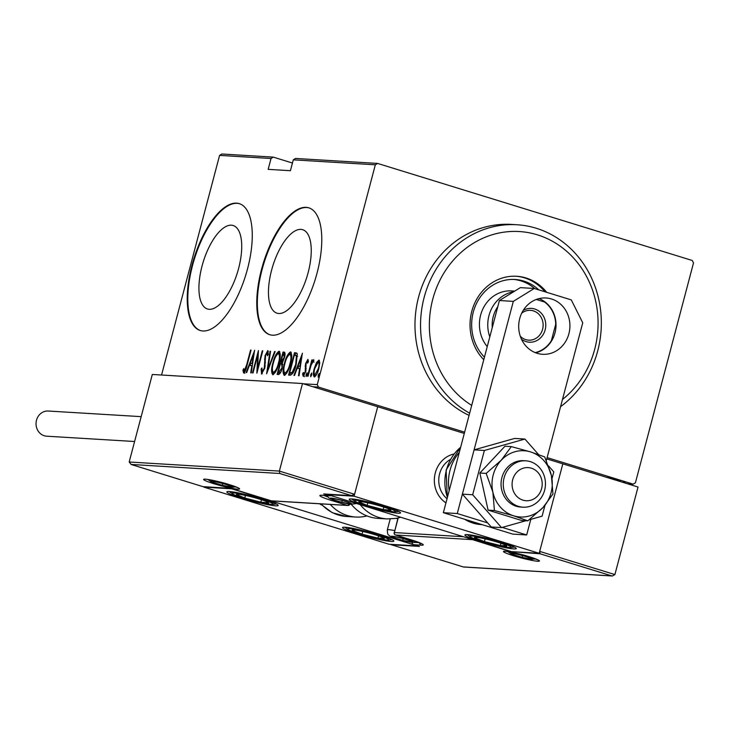 <?xml version="1.0" encoding="UTF-8"?>
<svg xmlns="http://www.w3.org/2000/svg" width="730" height="730" viewBox="0 0 730 730"><rect width="100%" height="100%" fill="white"/><g stroke="black" fill="none" stroke-linecap="round" stroke-linejoin="round"><path stroke-width="1.09" d="M202.018 266.14A43.672 17.903 -72.9 0 0 207.448 308.982A43.672 17.903 -72.9 0 0 238.628 268.357A43.672 17.903 -72.9 0 0 233.198 225.515A43.672 17.903 -72.9 0 0 202.018 266.14M271.551 270.346A43.672 17.903 -72.9 0 0 276.98 313.179A43.672 17.903 -72.9 0 0 308.151 272.555A43.672 17.903 -72.9 0 0 302.731 229.713A43.672 17.903 -72.9 0 0 271.551 270.346M261.468 269.589A66.366 27.211 -72.9 0 0 269.717 334.696A66.366 27.211 -72.9 0 0 317.085 272.947A66.366 27.211 -72.9 0 0 308.836 207.849A66.366 27.211 -72.9 0 0 261.468 269.589M309.128 207.94A66.366 27.211 -72.9 0 0 262.043 269.772A66.366 27.211 -72.9 0 0 270 334.778M191.935 265.391A66.366 27.211 -72.9 0 0 200.184 330.489A66.366 27.211 -72.9 0 0 247.561 268.749A66.366 27.211 -72.9 0 0 239.312 203.643A66.366 27.211 -72.9 0 0 191.935 265.391M239.595 203.743A66.366 27.211 -72.9 0 0 192.51 265.565A66.366 27.211 -72.9 0 0 200.476 330.571M303.333 383.788L317.249 384.628L375.329 164.797L293.287 159.843L295.531 158.456L377.574 163.42L692.268 260.491L693.5 262.946L635.419 482.776L633.175 484.154L547.117 457.61M605.955 477.137L616.257 479.583L620.61 481.654M464.636 432.169L318.481 387.082L312.915 386.745M627.617 483.817L633.175 484.154M623.311 481.481L625.491 482.037L623.365 481.271M221.829 154.003L273.276 157.114L271.04 158.501L219.584 155.39L221.829 154.003M292.447 163.027L273.276 157.114M293.287 159.843L290.412 170.701L268.166 169.36L271.04 158.501M161.558 375.019L219.584 155.39M319.11 360.136L319.74 362.828L318.8 368.677C317.778 372.975 316.282 375.74 314.338 376.954C313.079 375.548 313.07 372.702 314.311 368.404L316.437 362.646L318.983 360.072M307.549 376.251L311.865 359.908L312.367 359.936L311.728 362.345L313.571 359.726L313.918 360.31L311.08 365.192L308.042 376.288L307.549 376.251M313.626 359.744L313.918 360.31M307.932 359.406L308.334 361.77L307.613 363.148L307.266 361.377L306.089 363.54L305.724 371.634L303.215 376.288L302.567 373.997L303.306 372.501L303.726 374.28L305.204 371.689L305.569 363.595L307.877 359.388M308.334 361.706L307.266 361.377M295.112 355.118L295.641 353.101L296.809 353.165L295.65 352.809L297.274 353.731L296.197 364.498C294.884 370.393 292.94 373.97 290.367 375.22L288.578 375.111L294.482 352.745L296.334 352.928M284.572 352.262L284.098 352.115C285.238 352.672 285.348 354.552 284.408 357.764L282.51 362.481L282.145 368.267C281.333 371.652 280.165 373.733 278.641 374.508L277.099 374.417L283.003 352.052L284.371 352.161M266.614 373.778L270.027 351.267L270.565 351.294L267.81 369.471L274.599 351.541L275.146 351.577L266.614 373.778M253.009 372.957L252.507 372.93L258.42 350.564L257.626 368.431L262.289 350.792L262.791 350.829L256.878 373.194L257.654 355.364L253.009 372.957M243.647 372.975L242.935 370.311L243.692 368.604L244.295 370.685L246.621 364.963L250.554 350.09L251.056 350.117L247.068 365.219C246.393 368.896 245.253 371.488 243.647 372.975L243.546 372.948M243.993 370.338L245.28 370.986M254.551 350.327L251.257 372.857L250.718 372.82L251.813 365.602L249.386 365.456L246.685 372.574L246.147 372.546L254.67 350.363M261.586 374.061L261.139 369.07L261.924 367.966L262.198 371.771L264.324 368.048L265.054 355.683L267.81 350.546L268.302 354.424L267.472 355.775L267.143 352.836L265.574 355.62L264.817 368.102L261.468 374.034M279.407 351.349L278.997 351.221C280.694 353.265 280.667 357.244 278.933 363.157C277.546 369.033 275.511 372.893 272.837 374.736C271.177 372.683 271.204 368.741 272.91 362.901C274.288 357.025 276.323 353.137 278.997 351.221L279.243 351.276M290.887 352.043L290.485 351.915C292.173 353.959 292.146 357.937 290.412 363.85C289.025 369.727 286.999 373.587 284.317 375.43C282.665 373.377 282.683 369.435 284.39 363.595C285.768 357.718 287.802 353.831 290.485 351.915L290.723 351.97M302.348 353.22L299.063 375.74L298.515 375.713L299.61 368.495L297.183 368.349L294.491 375.466L293.944 375.43L302.466 353.256M306.089 374.563L307.084 372.729L307.093 374.627L306.098 376.461L306.089 374.563L307.029 374.855M310.706 374.846L311.71 373.012L311.71 374.901L310.715 376.735L310.706 374.846L311.646 375.129M318.198 375.293L319.192 373.459L319.192 375.357L318.207 377.191L318.198 375.293L319.129 375.585M377.574 163.42L375.329 164.797M317.249 384.628L318.481 387.082M251.029 350.236L250.554 350.09M244.805 373.331L244.085 370.667L242.935 370.311M252.334 365.766L251.813 365.602M250.098 365.502L250.901 363.385M252.69 363.458L252.16 363.294L253.474 354.643L250.244 363.175L252.662 363.613M253.994 354.807L253.474 354.643M250.244 363.175L252.16 363.294M258.101 368.568L257.626 368.431M262.754 350.938L262.289 350.792M258.274 355.556L257.654 355.364M262.189 373.787L262.07 371.716M261.796 369.27L261.139 369.07M264.789 368.185L264.324 368.048M265.255 366.004L264.698 365.839M265.236 359.343L264.47 359.105M265.528 355.829L265.054 355.683M267.317 352.891L268.321 351.267M270.547 351.422L270.027 351.267M268.312 369.626L267.81 369.471M275.101 351.696L274.599 351.541M273.376 363.047L272.91 362.901M277.829 353.712L279.727 351.659M273.285 374.663L272.755 371.962M274.252 372.702L275.192 372.619M280.265 354.461L278.705 353.612M278.431 363.12C279.809 358.357 279.809 355.154 278.422 353.521C276.223 354.99 274.553 358.129 273.412 362.92C272.034 367.665 272.044 370.831 273.421 372.446C275.621 371.05 277.291 367.938 278.431 363.12L278.897 363.266M279.736 353.904L278.422 353.521M278.331 374.49L278.887 372.364M281.123 363.905L281.689 361.751M283.632 354.415L284.162 352.407L283.003 352.052M284.162 352.407L284.764 352.444M282.866 364.544L281.889 364.215M282.793 364.516L280.393 363.832L278.203 372.154L280.585 372.51M284.371 357.919L283.578 354.415L282.893 354.369L281.004 361.542L282.875 361.898M284.919 354.798L283.578 354.415M282.501 361.916L281.342 361.56L283.897 357.773M282.108 368.385L281.716 364.179L280.731 363.859M280.092 372.555L278.942 372.2L281.643 368.239M278.203 372.154L278.942 372.2M284.864 363.741L284.39 363.595M289.308 354.406L291.206 352.353M284.773 375.357L284.244 372.656M285.731 373.395L286.671 373.313M291.745 355.154L290.193 354.305M289.91 363.814C291.297 359.05 291.288 355.848 289.901 354.214C287.702 355.683 286.032 358.822 284.892 363.613C283.523 368.358 283.523 371.524 284.901 373.139C287.1 371.743 288.77 368.632 289.91 363.814L290.385 363.96M291.215 354.598L289.901 354.214M289.81 375.184L290.367 373.057M295.641 353.101L294.482 352.745M297.603 356.249L295.942 355.446M297.575 356.185L294.382 355.063L289.682 372.848L293.332 372.774M296.754 355.583L294.792 355.09M296.17 364.608L295.705 364.462L296.416 355.829M293.186 372.729L292.173 372.419L295.705 364.462M289.682 372.848L292.173 372.419M300.13 368.65L299.61 368.495M297.904 368.385L298.698 366.268M300.486 366.341L299.957 366.186L301.271 357.527L298.041 366.068L300.459 366.496M301.8 357.691L301.271 357.527M298.041 366.068L299.957 366.186M304.364 376.643L303.716 374.353L302.567 373.997M305.669 371.835L305.204 371.689M306.025 370.302L305.469 370.128M306.208 368.696L305.259 368.404M305.943 366.387L305.094 366.122M306.034 363.741L305.569 363.595M307.567 361.469L308.27 360.228M312.33 360.054L311.865 359.908M312.212 362.5L311.728 362.345M313.261 361.815L314.128 362.089M317.167 362.865L316.437 362.646M318.116 362.062L319.448 360.538M314.849 376.826L314.539 374.809M314.785 368.55L314.311 368.404M319.749 362.545L318.49 362.116M318.298 368.659C319.247 365.365 319.238 363.166 318.271 362.043L314.803 368.449C313.863 371.734 313.882 373.897 314.867 374.946L318.298 368.659L318.773 368.805M319.558 362.427L318.271 362.043M615.801 479.446L607.908 477.739M618.666 481.061L620.171 480.887M619.807 481.243L615.764 479.564M562.474 399.465A92.92 84.333 93.5 0 0 594.704 349.268A92.92 84.333 93.5 0 0 537.353 234.823A92.92 84.333 93.5 0 0 432.735 299.309A92.92 84.333 93.5 0 0 471.708 405.378M469.645 413.18A99.554 90.356 -86.5 0 1 424.166 297.356A99.554 90.356 -86.5 0 1 516.94 224.749A99.554 90.356 -86.5 0 1 597.715 350.893A99.554 90.356 -86.5 0 1 560.576 406.656M514.714 291.106L511.548 290.914A33.188 30.122 93.5 0 0 480.623 315.114A33.188 30.122 93.5 0 0 487.239 346.622M534.88 288.669A44.804 40.661 93.5 0 0 513.637 279.435M484.446 357.171A44.804 40.661 -86.5 0 1 473.277 312.166A44.804 40.661 -86.5 0 1 515.033 279.49A44.804 40.661 -86.5 0 1 538.831 289.892M546.697 292.319A48.116 43.672 93.5 0 0 516.621 276.259A48.116 43.672 93.5 0 0 471.781 311.354A48.116 43.672 93.5 0 0 483.78 359.707M555.722 329.266A48.116 43.672 93.5 0 0 556.014 324.412M544.936 291.772A48.116 43.672 93.5 0 0 515.928 276.223M516.94 224.749L511.383 224.411A99.554 90.356 93.5 0 0 418.6 297.019A99.554 90.356 93.5 0 0 469.071 415.388M523.2 310.451A16.927 15.357 -86.5 0 1 540.109 312.057A16.927 15.357 -86.5 0 1 545.155 329.851A16.927 15.357 -86.5 0 1 521.466 339.176M520.308 336.265A14.938 13.551 93.5 0 0 528.675 340.153A14.938 13.551 93.5 0 0 542.591 329.266A14.938 13.551 93.5 0 0 530.473 310.341A14.938 13.551 93.5 0 0 521.695 313.197M497.778 306.709A29.866 27.11 93.5 0 0 493.252 316.601A29.866 27.11 93.5 0 0 492.266 327.578M489.803 336.904A33.188 30.122 -86.5 0 1 488.963 315.625A33.188 30.122 -86.5 0 1 513.655 291.754M537.453 299.063A33.188 30.122 -86.5 0 1 538.603 300.185M555.922 322.477L555.712 324.257A27.877 25.304 93.5 0 0 544.571 302.019L536.285 299.464M535.181 352.599A27.877 25.304 93.5 0 0 551.387 340.618L555.712 324.257M551.387 340.618L550.739 342.178M544.571 302.019L545.565 302.375M435.308 472.876A26.545 24.099 -86.5 0 1 453.932 454.005A26.545 24.099 -86.5 0 0 434.724 475.613A26.545 24.099 -86.5 0 0 445.948 502.87A26.545 24.099 -86.5 0 1 435.308 472.876M513.71 548.896A26.545 2.409 14.8 0 1 484.565 542.6A26.545 2.409 14.8 0 1 464.901 534.971A26.545 2.409 14.8 0 1 467.428 534.615A26.545 2.409 14.8 0 1 496.573 540.912A26.545 2.409 14.8 0 1 516.238 548.54A26.545 2.409 14.8 0 1 513.71 548.896M351.732 498.928A26.545 2.409 -165.2 0 0 349.205 499.283A26.545 2.409 -165.2 0 0 368.869 506.912A26.545 2.409 -165.2 0 0 398.014 513.208A26.545 2.409 -165.2 0 0 400.542 512.852A26.545 2.409 -165.2 0 0 380.877 505.224A26.545 2.409 -165.2 0 0 351.732 498.928M326.255 494.52L354.068 496.199L539.187 553.303L511.374 551.625L326.356 494.146M539.187 553.303L562.821 463.833L546.779 458.887M464.298 433.447L302.503 383.533L152.314 374.463L129.183 462.008L279.371 471.087L302.503 383.533M354.068 496.199L377.711 406.738L354.579 494.283L351.504 495.615L279.763 473.487L279.371 471.087L354.579 494.283M229.357 491.536A26.545 2.409 14.8 0 1 258.502 497.823A26.545 2.409 14.8 0 1 278.166 505.452A26.545 2.409 14.8 0 1 275.639 505.808A26.545 2.409 14.8 0 1 246.494 499.521A26.545 2.409 14.8 0 1 226.829 491.892A26.545 2.409 14.8 0 1 229.357 491.536M391.335 541.496A26.545 2.409 -165.2 0 0 393.862 541.14A26.545 2.409 -165.2 0 0 374.198 533.511A26.545 2.409 -165.2 0 0 345.053 527.224A26.545 2.409 -165.2 0 0 342.525 527.58A26.545 2.409 -165.2 0 0 362.19 535.209A26.545 2.409 -165.2 0 0 391.335 541.496M416.812 545.903L388.999 544.224L203.88 487.129L231.693 488.808L416.857 545.721M533.758 469.18A16.589 15.056 93.5 0 0 513.61 477.064A16.589 15.056 93.5 0 0 520.527 499.156A16.589 15.056 93.5 0 0 540.674 491.281A16.589 15.056 93.5 0 0 533.758 469.18M515.097 504.987A23.232 21.088 -86.5 0 1 503.983 478.278A23.232 21.088 -86.5 0 1 525.764 460.812A23.232 21.088 -86.5 0 1 533.621 463.021A23.232 21.088 -86.5 0 1 544.744 489.72A23.232 21.088 -86.5 0 1 522.963 507.186A23.232 21.088 -86.5 0 1 515.097 504.987M450.337 459.489A23.232 21.088 93.5 0 0 447.043 498.727M352.07 495.697L323.691 493.936L352.07 495.697M279.763 473.487L130.999 464.444L203.077 486.682L230.945 488.379M203.077 486.682L131.245 464.517L129.183 462.008M202.976 486.636L230.981 488.379M230.789 488.324L271.496 500.871L347.882 505.489A1.989 1.989 0 0 0 349.88 504.147M614.897 574.583L638.029 487.029L562.821 463.833L539.689 551.387L614.897 574.583L612.388 575.997L463.504 567L391.316 544.744L463.395 566.973M390.422 544.315L391.316 544.744M418.883 546.341L391.563 544.808M463.295 566.936L611.822 575.915L540.081 553.787L539.689 551.387M540.081 553.787L511.912 551.652M512.277 552.108L471.498 539.324M397.841 539.023A9.955 0.903 -165.2 0 0 402.741 540.392A9.955 0.903 -165.2 0 0 410.689 541.952A9.955 0.903 -165.2 0 0 411.337 541.477A9.955 0.903 -165.2 0 0 409.968 540.83A9.955 0.903 -165.2 0 0 401.29 538.156A9.955 0.903 -165.2 0 0 393.333 536.596A9.955 0.903 -165.2 0 0 392.813 536.587A9.955 0.903 -165.2 0 0 394.063 537.718A9.955 0.903 -165.2 0 0 397.841 539.023M393.333 536.596L394.063 537.718L402.741 540.392L410.689 541.952L409.968 540.83M397.823 518.692A16.589 1.506 -165.2 0 0 396.153 518.373L400.332 517.369M394.328 536.696L394.063 537.718M403.197 538.658L402.741 540.392M336.877 500.899A9.955 0.903 -165.2 0 0 341.777 502.277A9.955 0.903 -165.2 0 0 349.734 503.828A9.955 0.903 -165.2 0 0 350.373 503.362A9.955 0.903 -165.2 0 0 349.004 502.714A9.955 0.903 -165.2 0 0 340.326 500.032A9.955 0.903 -165.2 0 0 332.378 498.48A9.955 0.903 -165.2 0 0 331.858 498.471A9.955 0.903 -165.2 0 0 333.099 499.594A9.955 0.903 -165.2 0 0 336.877 500.899M332.378 498.48L333.099 499.594L341.777 502.277L349.734 503.828L349.004 502.714M333.373 498.581L333.099 499.594M342.233 500.534L341.777 502.277M217.44 483.926A9.955 0.903 -165.2 0 0 222.34 485.295A9.955 0.903 -165.2 0 0 230.297 486.855A9.955 0.903 -165.2 0 0 230.936 486.39A9.955 0.903 -165.2 0 0 229.567 485.733A9.955 0.903 -165.2 0 0 220.889 483.059A9.955 0.903 -165.2 0 0 212.941 481.499A9.955 0.903 -165.2 0 0 212.421 481.499A9.955 0.903 -165.2 0 0 213.662 482.621A9.955 0.903 -165.2 0 0 217.44 483.926M212.941 481.499L213.662 482.621L222.34 485.295L230.297 486.855L229.567 485.733M213.936 481.608L213.662 482.621M222.796 483.561L222.34 485.295M517.278 555.995A9.955 0.903 -165.2 0 0 522.178 557.364A9.955 0.903 -165.2 0 0 530.126 558.924A9.955 0.903 -165.2 0 0 530.774 558.459A9.955 0.903 -165.2 0 0 529.405 557.802A9.955 0.903 -165.2 0 0 520.727 555.129A9.955 0.903 -165.2 0 0 512.77 553.568A9.955 0.903 -165.2 0 0 512.25 553.559A9.955 0.903 -165.2 0 0 513.5 554.69A9.955 0.903 -165.2 0 0 517.278 555.995M512.77 553.568L513.5 554.69L522.178 557.364L530.126 558.924L529.405 557.802M513.765 553.678L513.5 554.69M522.634 555.63L522.178 557.364M388.606 508.856A16.589 1.506 -165.2 0 0 382.611 506.73A16.589 1.506 -165.2 0 0 366.57 502.559A16.589 1.506 -165.2 0 0 360.757 501.629A16.589 1.506 -165.2 0 0 358.832 501.893A16.589 1.506 -165.2 0 0 367.135 505.397A16.589 1.506 -165.2 0 0 383.177 509.567A16.589 1.506 -165.2 0 0 390.915 510.233A16.589 1.506 -165.2 0 0 389.336 509.184A16.589 1.506 -165.2 0 0 388.606 508.856M361.852 501.747L358.832 501.893L367.135 505.397L383.177 509.567L390.915 510.233L388.433 508.792M367.81 502.824L367.135 505.397M383.825 507.122L383.177 509.567M266.231 501.464A16.589 1.506 -165.2 0 0 260.236 499.338A16.589 1.506 -165.2 0 0 244.194 495.168A16.589 1.506 -165.2 0 0 238.381 494.237A16.589 1.506 -165.2 0 0 236.456 494.502A16.589 1.506 -165.2 0 0 244.76 498.006A16.589 1.506 -165.2 0 0 260.802 502.176A16.589 1.506 -165.2 0 0 268.54 502.842A16.589 1.506 -165.2 0 0 266.961 501.784A16.589 1.506 -165.2 0 0 266.231 501.464M239.476 494.356L236.456 494.502L244.76 498.006L260.802 502.176L268.54 502.842L266.058 501.391M245.435 495.424L244.76 498.006M261.45 499.721L260.802 502.176M370.283 536.45A16.589 1.506 -165.2 0 0 377.957 538.147A16.589 1.506 -165.2 0 0 384.108 538.32A16.589 1.506 -165.2 0 0 382.657 537.472A16.589 1.506 -165.2 0 0 374.344 534.533A16.589 1.506 -165.2 0 0 358.43 530.573A16.589 1.506 -165.2 0 0 354.077 529.925A16.589 1.506 -165.2 0 0 352.28 530.4A16.589 1.506 -165.2 0 0 362.043 534.187A16.589 1.506 -165.2 0 0 370.283 536.45M355.245 530.053L352.28 530.4L362.043 534.187L377.957 538.147L384.108 538.32L381.927 537.152M362.764 531.476L362.043 534.187M378.56 535.884L377.957 538.147M492.659 543.841A16.589 1.506 -165.2 0 0 500.333 545.547A16.589 1.506 -165.2 0 0 506.483 545.721A16.589 1.506 -165.2 0 0 505.032 544.872A16.589 1.506 -165.2 0 0 496.719 541.925A16.589 1.506 -165.2 0 0 480.805 537.964A16.589 1.506 -165.2 0 0 476.453 537.317A16.589 1.506 -165.2 0 0 474.655 537.791A16.589 1.506 -165.2 0 0 484.419 541.578A16.589 1.506 -165.2 0 0 492.659 543.841M477.621 537.444L474.655 537.791L484.419 541.578L500.333 545.547L506.483 545.721L504.302 544.553M485.14 538.868L484.419 541.578M500.935 543.284L500.333 545.547M366.953 515.918A43.143 39.155 -86.5 0 1 355.72 517.032A43.143 39.155 -86.5 0 1 330.261 504.421M351.285 504.32A43.143 39.155 93.5 0 0 377.967 518.373L387.055 518.92A43.143 39.155 -86.5 0 1 360.556 505.096M134.603 441.513L46.729 436.202A12.611 11.443 -86.5 0 1 36.5 420.224A12.611 11.443 -86.5 0 1 48.253 411.026L141.173 416.648M535.72 352.818A28.205 25.605 93.5 0 0 554.992 332.88A28.205 25.605 93.5 0 0 538.995 298.625M568.898 333.72A28.205 25.605 93.5 0 0 546.013 297.986A28.205 25.605 93.5 0 0 519.723 318.554A28.205 25.605 93.5 0 0 542.609 354.296A28.205 25.605 93.5 0 0 568.898 333.72M502.231 527.407L526.677 534.953L530.801 519.358M546.35 460.502L582.741 322.788L571.271 299.893L534.241 288.478L513.318 301.371L457.263 513.537L487.686 522.917M513.318 301.371L499.411 300.532L443.356 512.697L512.77 534.114L526.677 534.953M499.411 300.532L520.335 287.638L534.241 288.478M457.263 513.537L443.356 512.697M494.429 510.516L513.692 515.818A33.188 30.122 93.5 0 0 542.965 507.569A33.188 30.122 93.5 0 0 551.405 475.613A33.188 30.122 93.5 0 0 530.582 451.916A33.188 30.122 93.5 0 0 501.309 460.165A33.188 30.122 93.5 0 0 493.215 474.947A33.188 30.122 93.5 0 0 492.869 492.12L494.429 510.516L488.096 510.133L521.494 520.435L527.827 520.818L542.965 507.569L552.975 494.018L551.405 475.613L544.717 456.907L530.582 451.916L511.319 446.605L501.309 460.165L486.171 473.405L492.869 492.12A33.188 30.122 93.5 0 0 513.692 515.818L527.827 520.818M525.764 460.812L523.538 460.676A23.232 21.088 93.5 0 0 501.893 477.621A23.232 21.088 93.5 0 0 520.736 507.058L522.963 507.186M511.319 446.605L504.977 446.222L479.838 473.031L488.096 510.133M486.171 473.405L479.838 473.031M538.558 454.562L524.934 439.059L484.373 450.483L474.089 449.863L462.391 494.137L491.244 526.978L501.537 527.608L526.011 520.709M484.373 450.483L472.675 494.758L462.391 494.137M472.675 494.758L501.537 527.608M529.122 519.824L542.098 516.174L544.954 505.37M552.008 478.652L553.796 471.899L548.513 465.895M524.934 439.059L514.641 438.429L474.089 449.863M247.096 365.109L246.621 364.963M265.483 362.472L264.607 362.208M291.507 373.24L290.348 372.884M213.826 483.707A18.588 1.679 14.8 0 1 205.422 479.181A18.588 1.679 14.8 0 1 229.403 484.647A18.588 1.679 14.8 0 1 237.816 489.173A18.588 1.679 14.8 0 1 213.826 483.707M271.286 500.807L347.489 505.416L331.876 500.598A21.9 1.98 14.8 0 1 321.966 495.268L329.476 495.716L323.691 493.936M324.074 495.442A19.911 1.807 -165.2 0 0 327.615 496.865M329.796 495.615A1.989 0.812 107.1 0 1 329.476 495.716A1.989 1.807 -86.5 0 0 329.86 495.789A1.989 1.989 0 0 0 330.298 495.77M329.86 495.789L322.35 495.332A1.989 1.807 -86.5 0 1 321.966 495.268M332.825 499.74A1.989 0.812 107.1 0 1 331.876 500.598M348.712 503.955A1.989 0.812 107.1 0 1 347.489 505.416A1.989 1.807 93.5 0 0 347.882 505.489M529.241 556.716A18.588 1.679 14.8 0 1 537.645 561.242A18.588 1.679 14.8 0 1 513.664 555.776A18.588 1.679 14.8 0 1 505.251 551.25A18.588 1.679 14.8 0 1 529.241 556.716M398.206 517.944L394.346 532.553L463.03 536.705M471.781 539.616L395.569 535.008L411.191 539.826A21.9 1.98 14.8 0 1 421.101 545.164L413.591 544.708L419.376 546.496M414.932 542.408L419.403 542.682M413.408 544.635A1.989 0.812 -72.9 0 0 413.518 544.689A1.989 0.812 -72.9 0 0 413.591 544.708A1.989 1.807 93.5 0 1 412.322 542.454M419.841 542.864A1.989 1.807 93.5 0 0 421.101 545.164M395.569 535.008A1.989 1.807 -86.5 0 1 394.346 532.553L394.154 532.581A1.989 1.989 0 0 0 395.496 534.999A1.989 0.812 -72.9 0 0 395.569 535.008M395.386 534.935A1.989 0.812 -72.9 0 0 395.496 534.999L421.967 543.813M394.31 532.699L398.014 517.99M397.284 538.986A11.278 1.022 -165.2 0 0 411.848 542.308A11.278 1.022 -165.2 0 0 406.738 539.561A11.278 1.022 -165.2 0 0 392.183 536.24A11.278 1.022 -165.2 0 0 397.284 538.986M390.212 518.984L387.32 529.925A16.589 1.506 14.8 0 1 394.684 530.582M336.32 500.871A11.278 1.022 -165.2 0 0 350.884 504.184A11.278 1.022 -165.2 0 0 345.783 501.437A11.278 1.022 -165.2 0 0 331.219 498.115A11.278 1.022 -165.2 0 0 336.32 500.871M216.883 483.89A11.278 1.022 -165.2 0 0 231.446 487.211A11.278 1.022 -165.2 0 0 226.346 484.464A11.278 1.022 -165.2 0 0 211.782 481.143A11.278 1.022 -165.2 0 0 216.883 483.89M516.721 555.959A11.278 1.022 -165.2 0 0 531.285 559.28A11.278 1.022 -165.2 0 0 526.175 556.534A11.278 1.022 -165.2 0 0 511.62 553.212A11.278 1.022 -165.2 0 0 516.721 555.959M392.448 509.64A21.243 1.925 -165.2 0 0 364.243 501.583A21.243 1.925 -165.2 0 0 357.298 502.495A21.243 1.925 -165.2 0 0 385.504 510.553A21.243 1.925 -165.2 0 0 392.448 509.64M270.073 502.249A21.243 1.925 -165.2 0 0 241.867 494.183A21.243 1.925 -165.2 0 0 234.923 495.095A21.243 1.925 -165.2 0 0 263.129 503.162A21.243 1.925 -165.2 0 0 270.073 502.249M370.867 537.034A21.243 1.925 -165.2 0 0 388.561 539.433A21.243 1.925 -165.2 0 0 365.52 531.686A21.243 1.925 -165.2 0 0 347.827 529.286A21.243 1.925 -165.2 0 0 370.867 537.034M493.243 544.425A21.243 1.925 -165.2 0 0 510.936 546.834A21.243 1.925 -165.2 0 0 487.895 539.078A21.243 1.925 -165.2 0 0 470.202 536.678A21.243 1.925 -165.2 0 0 493.243 544.425M321.173 503.873A43.143 39.155 93.5 0 0 346.631 516.484L332.323 512.734L320.342 503.819M319.767 503.791A36.5 33.133 93.5 0 0 321.173 504.695M481.408 524.432A43.143 39.155 -86.5 0 1 472.109 521.567M449.205 490.551A43.143 39.155 -86.5 0 1 450.045 470.184A43.143 39.155 -86.5 0 1 459.289 452.408M460.639 447.271A43.143 39.155 93.5 0 0 446.431 469.965A43.143 39.155 93.5 0 0 447.417 497.34M464.581 519.249A43.143 39.155 93.5 0 0 481.435 524.624L464.335 519.167M244.24 370.676L245.399 371.032M281.278 363.941L282.437 364.297M307.312 361.387L308.471 361.751M205.148 479.172L204.92 479.254C202.657 478.506 218.161 480.924 229.32 484.638L238.409 487.95M271.377 500.853L230.881 488.361M322.35 495.332L321.465 495.241M504.987 551.241L504.758 551.323C502.067 550.566 517.168 552.756 529.159 556.707L538.238 560.019M419.13 546.423L413.518 544.689A1.989 1.989 0 0 1 412.14 542.436M387.32 529.925C387.575 536.185 388.442 534.278 389.838 536.066L397.074 538.95L406.738 541.487L414.156 542.5L416.866 541.715M326.748 495.597L328.874 497.951L330.982 499.028L340.782 502.158L350.811 504.275L355.829 503.645M207.831 479.473L211.545 482.055L221.345 485.185L231.374 487.293L235.927 486.901M507.669 551.542L511.383 554.125L521.183 557.255L531.203 559.362L535.765 558.961M351.486 498.918L356.587 502.277L374.426 507.961L393.853 511.922L398.744 511.402M229.111 491.518L234.211 494.876L252.051 500.57L271.478 504.53L276.369 504.01M344.806 527.206L348.794 530.071L354.087 532.152L370.931 537.07L387.329 540.227L392.065 539.698M467.182 534.606L471.169 537.472L476.462 539.543L493.307 544.47L509.704 547.628L514.44 547.089M321.346 504.868L319.612 503.782M346.631 516.484L355.72 517.032M387.055 518.92L396.144 518.382M447.298 497.787L446.112 470.011L460.703 447.043M482.174 524.669L481.435 524.624"/></g></svg>
